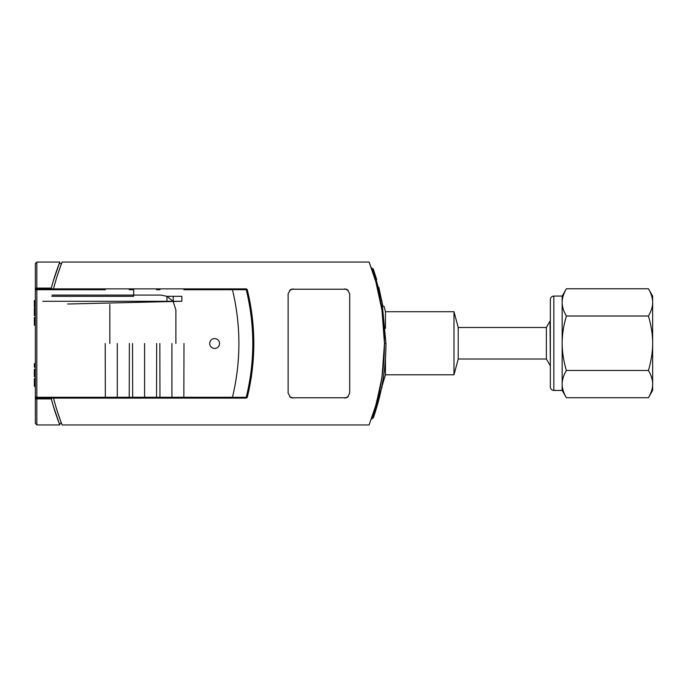 <?xml version="1.0" encoding="UTF-8"?>
<svg xmlns="http://www.w3.org/2000/svg" width="687" height="687" viewBox="0 0 687 687"><rect width="100%" height="100%" fill="white"/><g stroke="black" fill="none" stroke-linecap="round" stroke-linejoin="round"><path stroke-width="1.03" d="M375.162 407.322L369.099 424.944L62.139 424.944L61.143 422.359M369.099 424.944L375.403 406.515C381.105 387.82 384.127 366.815 384.471 343.5C384.127 320.185 381.105 299.18 375.403 280.485L369.099 262.056L372.998 272.816M61.143 264.641L62.139 262.056L369.099 262.056M62.139 262.056C62.113 262.022 56.738 275.736 53.543 288.875L245.912 288.875L246.255 289.716C254.971 325.544 254.971 361.396 246.255 397.284A1.486 0.575 13.8 0 0 247.363 396.992C255.959 361.302 255.959 325.638 247.363 290.008A1.486 1.486 0 0 0 245.912 288.875L132.479 288.875L132.66 289.742L129.233 289.725L129.414 288.875L36.832 288.875A1.486 1.486 0 0 0 35.346 290.361L35.346 403.844M251.287 309.682L251.459 310.816M251.554 375.488L251.236 377.644M129.414 398.125L232.292 398.125L232.455 397.326L246.255 397.284L245.912 398.125L105.163 398.125L129.414 398.125L129.233 397.258L105.343 397.275L105.214 343.5M53.543 398.125C56.738 411.264 62.113 424.978 62.139 424.944M347.39 289.639L349.709 293.838L349.709 393.162L347.39 397.361M346.592 397.773L291.236 397.773M290.438 397.361L288.128 393.162L288.128 293.838L290.438 289.639M291.236 289.227L346.592 289.227M383.981 306.256L382.857 306.256L383.981 306.256L385.45 311.718L453.995 311.718L458.22 327.484L546.371 327.484L546.371 359.018L458.22 359.018L453.995 374.784L385.45 374.784L381.577 387.7M458.22 327.484L458.22 359.018M453.995 311.718L453.995 374.784M385.45 311.718L385.45 328.334M385.45 358.674L385.45 374.784M381.989 385.596L381.989 387.7M376.613 402.238L381.594 379.25M562.164 296.071L566.38 288.772C563.538 293.641 562.138 298.184 562.164 302.392L562.164 390.431L553.825 390.431L553.825 296.071L562.164 296.071L562.164 302.392C562.138 306.6 563.538 311.142 566.38 316.011L648.434 316.011C651.276 325.758 652.676 334.835 652.65 343.251C652.676 351.667 651.276 360.752 648.434 370.491L566.38 370.491C563.538 360.752 562.138 351.667 562.164 343.251C562.138 334.835 563.538 325.758 566.38 316.011M648.434 370.491C651.276 375.36 652.676 379.902 652.65 384.11L652.65 390.431L648.434 397.73L566.38 397.73L562.164 390.431M566.38 397.73C563.538 392.861 562.138 388.318 562.164 384.11C562.138 379.902 563.538 375.36 566.38 370.491M648.434 397.73C651.276 392.861 652.676 388.318 652.65 384.11L652.65 302.392C652.676 298.184 651.276 293.641 648.434 288.772L652.65 296.071L652.65 302.392C652.676 306.6 651.276 311.142 648.434 316.011M553.825 296.071C551.713 296.277 550.553 297.437 550.347 299.549L550.347 386.953C550.553 389.065 551.713 390.225 553.825 390.431M546.371 327.484L550.029 321.155L550.347 365.355M382.144 311.34L384.471 343.5L382.315 374.467C380.521 386.163 378.606 395.472 376.57 402.393L379.859 388.636L375.643 405.699M381.998 310.352L384.471 343.5L382.144 375.66M381.972 310.138L376.047 282.709M175.889 343.5L175.889 309.974L173.09 301.284L166.95 296.32L160.99 295.075L133.673 295.075L133.673 288.875M214.627 338.536C217.642 338.828 219.299 340.486 219.591 343.5C219.299 346.514 217.642 348.172 214.627 348.464C211.613 348.172 209.956 346.514 209.655 343.5C209.956 340.486 211.613 338.828 214.627 338.536M61.555 263.542L59.254 263.542L53.2 281.352M51.336 288.102L36.832 288.102L36.832 262.056L59.838 262.056C59.829 261.987 54.548 275.289 51.336 288.102L52.942 282.228M60.696 265.843L57.631 274.68M55.587 281.335L55.243 282.52M59.838 424.944C59.829 425.013 54.548 411.711 51.336 398.898L36.832 398.898L36.832 424.944L59.838 424.944L59.254 423.458L61.555 423.458M60.696 421.157L57.631 412.32M35.346 300.047L35.346 263.559L35.346 300.047M51.336 398.898L52.942 404.763M36.832 397.275A1.486 0.635 180 0 1 35.346 396.639A1.486 1.486 0 0 0 36.832 398.125L105.163 398.125L105.343 397.275L36.832 397.275L36.832 398.898A1.486 0.713 180 0 1 35.346 398.185L35.346 423.45L36.832 424.944M105.163 288.875L105.343 289.742L36.832 289.725L36.832 288.102A1.486 0.713 0 0 0 35.346 288.815M184.039 398.125L183.858 397.258L159.968 397.275L159.839 343.5M156.67 343.5L156.542 397.258L132.66 397.258L132.479 398.125M156.722 398.125L156.542 397.258L159.968 397.275L159.788 398.125M232.292 288.875L232.464 289.725L183.858 289.725L184.039 288.875M159.788 288.875L159.968 289.725L156.542 289.725L156.722 288.875M232.292 398.125L245.912 398.125A1.486 1.486 0 0 0 247.363 396.992M109.834 304.513L109.834 343.5M344.745 288.875L348.257 290.326M348.257 396.674L344.745 398.125M289.579 290.326L293.091 288.875M293.091 398.125L289.579 396.674M181.849 301.284L181.849 296.32L166.95 296.32L166.95 301.284L181.849 301.284L67.627 304.015M52.075 295.075L133.673 295.075L133.673 296.32L51.8 296.32M34.35 378.589L35.346 378.589L34.35 378.597L34.35 386.369L35.346 386.369L34.35 386.223M35.346 382.204L34.35 382.204M35.346 376.725L34.35 376.725L34.35 369.366L35.346 369.366M42.792 301.284L166.95 301.284M247.363 290.008A1.486 0.575 166.2 0 0 246.255 289.716L232.455 289.674M232.464 289.725C241.043 325.578 241.043 361.422 232.464 397.275L183.858 397.275L183.987 343.5M132.479 288.875L129.414 288.875M129.362 343.5L129.233 397.258L132.66 397.275L132.531 343.5M36.832 397.292L36.832 289.708M34.35 307.08L35.346 307.08L34.35 307.08L34.35 300.597L35.346 300.545M35.346 396.639L35.346 398.185M59.838 262.056L59.254 263.542M55.278 274.68L55.02 275.461M55.02 411.539L55.278 412.32M58.378 421.165L58.833 422.359M173.244 296.32L173.244 301.284M35.346 369.383L34.35 369.383M35.346 372.972L34.35 372.972M35.346 375.428L34.35 375.428M35.346 363.629L34.35 363.629L34.35 367.227L35.346 367.227M35.346 364.926L34.35 364.926M35.346 325.217L34.35 325.217L34.35 317.446L35.346 317.446M35.346 321.052L34.35 321.052M35.346 315.573L34.35 315.573L34.35 308.257L35.346 308.231M35.346 311.821L34.35 311.821M35.346 314.277L34.35 314.277M55.243 404.48L55.587 405.665M59.254 423.458L53.2 405.648M373.359 269.27L371.865 268.016L371.341 268.016L371.787 269.27M381.474 388.198L373.96 416.004L373.342 417.79L371.341 418.984L373.05 414.021L371.804 417.67M373.479 412.741L374.217 410.414M376.047 404.291L376.175 403.827M373.479 274.259L373.101 273.125M371.804 269.33L374.217 276.586M382.092 376.038L382.453 373.462M384.471 343.5C384.394 359.971 382.762 375.66 379.585 390.585C376.983 403.638 372.096 418.349 371.865 418.984C372.191 418.091 377.472 402.11 380.074 388.207C382.942 373.943 384.411 359.043 384.471 343.5C384.308 323.895 382.101 305.638 377.85 288.729L371.865 268.016L377.026 285.474C381.757 303.079 384.239 322.426 384.471 343.5L385.965 343.5C385.896 358.992 384.419 373.797 381.534 387.932C378.915 401.766 373.599 417.232 373.273 417.988C373.496 417.464 378.425 403.26 381.045 390.285C384.239 375.506 385.879 359.911 385.965 343.5L381.946 301.275L373.273 269.012L376.691 279.6M373.573 413.651L376.708 402.754M384.6 368.206C380.675 394.467 380.675 394.467 384.6 368.206M377.386 286.874L375.42 279.54M378.838 287.329L382.857 306.256M648.434 288.772L566.38 288.772M380.048 387.7L379.859 388.636M379.859 298.364L381.345 306.256M171.913 397.284L171.913 343.5M117.288 397.284L117.288 343.5M144.605 397.284L144.605 343.5M35.346 290.361A1.486 0.635 0 0 1 36.832 289.725M36.832 262.065L35.346 263.559M35.346 308.223L34.35 308.223M373.668 270.154L373.273 269.012M546.371 359.018L550.029 365.355"/></g></svg>

